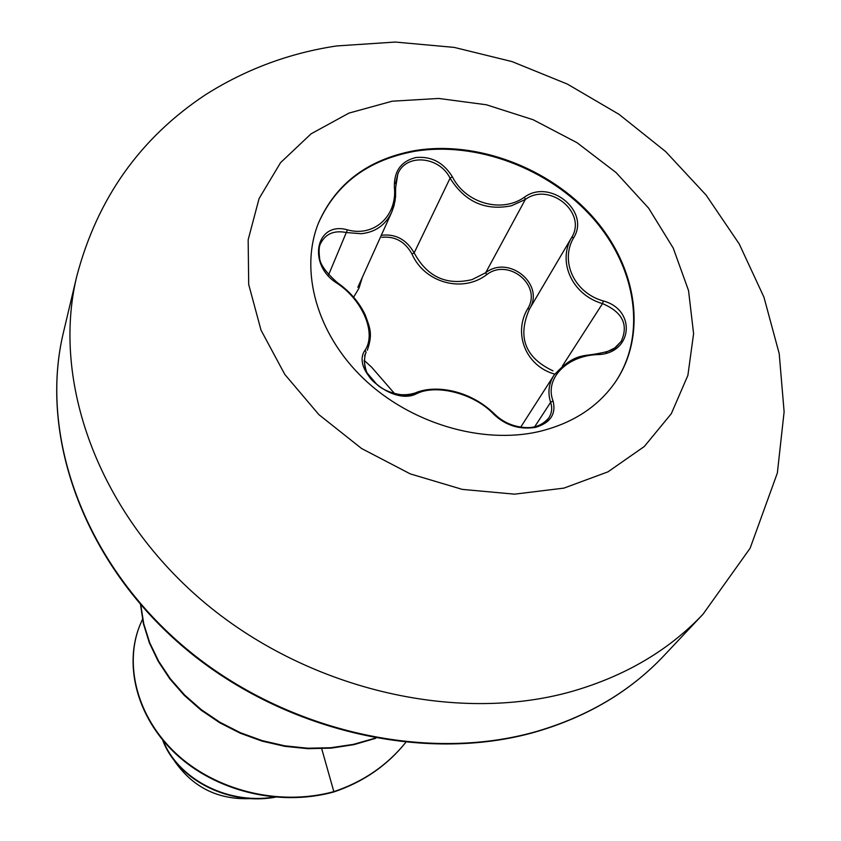 <?xml version="1.0" encoding="UTF-8"?>
<svg xmlns="http://www.w3.org/2000/svg" width="841" height="841" viewBox="0 0 841 841"><rect width="100%" height="100%" fill="white"/><g stroke="black" fill="none" stroke-linecap="round" stroke-linejoin="round"><path stroke-width="1.26" d="M318.434 223.128C335.906 184.042 367.759 160.147 414.003 151.433C475.838 140.899 548.7 168.253 592.653 217.893C636.605 267.47 647.181 335.601 614.803 382.876M539.039 431.549C481.851 444.731 410.114 423.317 363.28 378.355C316.416 333.383 299.333 270.297 318.571 222.77C335.99 183.475 367.906 159.454 414.329 150.707C476.258 140.163 549.247 167.611 593.21 217.377C637.173 267.07 647.633 335.317 615.013 382.56C597.646 407.16 572.322 423.486 539.039 431.549M597.099 354.608C566.624 355.922 544.442 378.66 553.021 400.873C556.322 413.951 550.498 422.792 535.559 427.386C519.402 429.846 505.42 425.42 493.604 414.108C474.818 393.935 437.11 383.748 416.894 393.525C393.493 406.529 350.276 370.072 365.141 350.087C376.6 333.036 362.597 300.163 337.23 283.364C306.765 264.915 315.806 220.731 347.417 229.845C374.34 237.383 397.467 215.748 394.376 187.091C393.966 171.122 401.104 161.272 415.811 157.53C431.275 156.037 443.449 162.439 452.342 176.747C465.546 203.375 501.762 213.488 524.469 197.172C549.951 178.303 590.371 211.333 573.751 237.583C559.654 261.13 574.224 292.973 603.354 300.952C637.047 310.045 632.432 354.397 597.099 354.608L596.784 353.777C583.675 356.458 573.94 353.136 553.956 375.286L553.883 375.412C548.689 383.78 547.596 392.758 550.624 402.345C552.453 407.906 551.864 413.047 548.889 417.777C543.065 424.673 535.517 427.943 526.266 427.596C513.798 426.986 503.254 422.497 494.634 414.119C469.131 389.12 433.967 384.663 415.212 392.978L414.771 393.336M394.376 187.091L395.638 187.69L395.554 197.046L394.04 205.677L391.717 212.184C385.493 225.104 375.307 232.274 361.146 233.703L346.576 232.568C334.14 230.066 325.456 233.766 320.516 243.648L320.505 243.68M554.745 374.119C525.856 366.213 512.894 333.446 527.675 308.742C542.487 285.498 508.395 257.451 486.603 274.744C462.487 293.267 424.484 282.776 412.006 254.045L414.161 252.878C427.144 276.857 446.455 285.772 472.085 279.59L485.688 272.726C508.847 254.529 545.178 284.405 529.504 308.994C517.183 336.978 524.994 357.593 552.947 370.839M605.804 352.368L614.655 348.027L621.184 341.425C628.732 324.721 622.508 312.116 602.513 303.612C572.3 295.023 557.173 261.919 571.649 237.498C587.375 212.626 549.362 181.551 525.31 199.496L511.496 205.751C485.394 211.059 464.915 201.872 450.072 178.197C439.444 156.237 405.961 153.136 397.835 173.929L395.512 183.759M534.298 427.028C540.921 425.43 545.788 422.35 548.889 417.777M362.292 277.456L359.033 288.064L353.64 297.167M172.647 758.204C191.128 786.619 217.251 800.085 251.007 798.603M321.704 748.711L333.845 791.633C277.866 806.855 214.812 789.878 175.811 753.315C136.768 716.658 124.415 665.073 139.469 626.272L142.476 619.291M273.798 797.121C224.757 805.11 176.694 776.348 163.312 740.816M333.562 792.043C362.997 782.193 387.018 765.699 405.635 742.55C387.028 765.489 363.102 781.857 333.845 791.633L333.562 792.043C277.604 807.255 214.592 790.288 175.611 753.736C136.578 717.1 124.247 665.536 139.291 626.745L139.375 626.503M275.154 797.236C225.083 806.183 175.601 776.464 162.66 740.038M140.773 604.858L143.769 623.885L149.74 642.808L158.644 661.226L170.324 678.761L184.621 695.013L201.272 709.636L219.974 722.293L240.379 732.7L262.087 740.595L284.689 745.809L307.732 748.217L330.776 747.733L353.367 744.38L375.086 738.198M140.521 604.563L143.412 623.696L149.32 642.734L158.192 661.289L169.882 678.95L184.221 695.318L200.946 710.046L219.753 722.776L240.284 733.226L262.129 741.142L284.868 746.345L308.058 748.69L331.217 748.133L353.924 744.642L375.717 738.314M412.006 254.045C404.994 241.567 394.955 235.995 381.867 237.33M527.675 308.742L529.504 308.994L571.649 237.498L573.751 237.583M486.603 274.744L485.688 272.726L525.31 199.496L524.469 197.172M381.278 235.322C395.449 233.567 406.403 239.412 414.161 252.878L450.072 178.197L452.342 176.747M364.563 355.964L365.415 353.777M416.894 393.525L415.212 392.978C408.61 397.782 386.839 393.851 376.936 384.516L367.485 373.404C366.298 372.1 365.173 367.738 364.132 360.316L371.564 367.139L395.375 394.534M365.141 350.087L366.098 352.495L364.868 355.06M493.604 414.108L494.634 414.119M553.021 400.873L550.624 402.345L534.708 426.734M562.324 366.14L602.513 303.612L603.354 300.952M328.6 274.87L347.417 229.845M337.23 283.364L337.409 282.66C325.667 272.284 319.706 263.832 319.527 257.325C318.75 250.513 319.086 245.95 320.516 243.648L320.516 243.648M392.179 101.204L438.697 98.45L486.371 104.768L533.141 119.737L577 142.676L616.075 172.573L648.663 208.2L673.231 248.084L688.527 290.523L693.594 333.635L687.885 375.391L671.307 413.698L644.322 446.487L607.99 471.833L563.975 488.106L514.513 494.161L462.298 489.388L410.303 473.904L361.567 448.505L318.928 414.676L284.805 374.434L261.025 330.166L248.694 284.447L248.158 239.801L259.081 198.56L280.526 162.702L311.065 133.835L348.941 113.104L392.179 101.204M703.065 614.151C668.9 650.335 625.084 676.132 571.607 691.533C455.128 724.385 305.23 688.832 201.567 600.096C97.819 511.296 51.448 381.078 76.71 276.521L63.422 332.51C38.886 434.219 82.975 559.864 181.982 645.026C280.915 730.135 424.306 763.723 536.484 731.481C587.996 716.364 630.372 691.218 663.602 656.033L703.065 614.151L750.119 548.237L777.357 472.989L784.117 411.796L779.208 353.598L763.943 297.167L739.228 243.943L706.104 195.091L665.662 151.59L619.029 114.344L567.412 84.111L512.043 61.593L454.203 47.401L395.238 42.05L336.526 45.961C289.283 53.078 245.561 69.361 205.383 94.823C140.026 138.176 97.136 198.739 76.71 276.521M663.602 656.033C630.203 691.397 587.628 716.679 535.885 731.88C423.654 764.154 280.263 730.566 181.456 645.331C82.607 560.032 38.854 434.303 63.422 332.51M520.705 427.165L553.872 375.412M357.845 287.307L391.717 212.184M413.11 394.85L415.212 392.978C398.245 398.129 384.495 391.128 375.811 383.549C366.182 376.011 362.713 366.077 365.425 353.746M596.784 353.777C616.232 350.319 614.729 347.964 621.184 341.425L621.184 341.414M391.759 212.09L395.112 200.82L395.638 187.69L397.846 173.929M367.317 350.245C372.689 334.35 370.439 328.936 365.194 314.87C359.202 302.297 349.94 291.564 337.409 282.66"/></g></svg>
